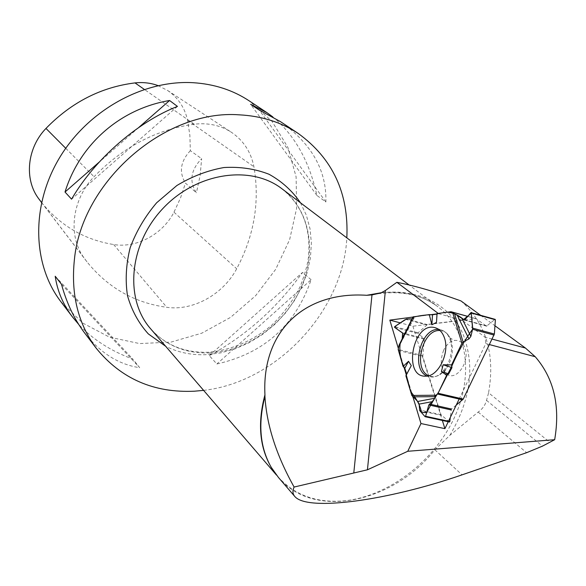 <?xml version="1.0" encoding="UTF-8"?>
<svg xmlns="http://www.w3.org/2000/svg" width="586" height="586" viewBox="0 0 586 586"><rect width="100%" height="100%" fill="white"/><g stroke="black" fill="none" stroke-linecap="round" stroke-linejoin="round"><path stroke-width="0.44" stroke-dasharray="2.93 2.2" d="M449.359 421.964L440.987 414.69L422.799 356.522L424.242 339.213L423.993 338.408L418.074 333.507L418.14 332.767L427.355 324.6L475.905 318.623L486.527 326.153L494.914 319.436M456.245 405.102L451.454 409.013L450.268 417.525M443.653 350.223C439.317 362.067 440.87 370.352 448.312 375.077C457.944 379.655 469.862 360.624 465.028 348.106C462.918 342.532 459.453 339.983 454.641 340.459C450.129 341.345 446.466 344.597 443.653 350.223M413.225 317.282C414.492 318.052 414.112 318.557 412.068 318.799L413.958 318.41L400.773 342.949L402.208 338.84M413.013 316.953L413.958 318.41M399.103 345.132L400.773 342.949M460.94 300.911C486.131 323.626 495.346 354.252 488.578 392.803L549.888 442.342M480.623 315.297L494.958 325.772M278.482 477.509C313.525 519.965 392.928 503.147 434.863 449.77L449.872 435.332L478.161 412.075C482.439 409.065 485.23 405.16 486.534 400.37L488.578 392.803M438.196 313.415L438.54 313.678L437.017 313.876M430.908 314.682L412.925 317.063M398.297 348.26L404.113 367.561M406.318 374.894L413.02 397.14M60.856 301.658L82.67 323.018L109.523 337.177L139.571 343.572L170.944 342.121L201.833 333.163L230.562 317.37L255.621 295.703L275.676 269.34L289.63 239.674L296.633 208.286L296.113 176.884L287.843 147.291L272.029 121.383L249.343 100.953M203.606 390.371C276.614 382.248 343.308 311.232 346.831 237.857M84.611 332.936C100.265 352.94 118.628 364.529 139.702 367.7L132.839 359.108C110.754 350.955 92.713 339.389 78.707 324.41M272.79 116.9C294.597 134.941 309.305 161.128 316.916 195.453L325.882 202.002C326.746 170.387 311.598 143.592 280.43 121.624M311.115 279.727L302.508 272.431C277.119 307.877 246.047 335.624 209.305 355.665L216.871 363.979C264.022 353.351 295.432 325.267 311.115 279.727L216.871 363.979M194.281 124.203C156.447 129.455 123.038 146.969 94.038 176.738C71.756 199.738 67.749 235.916 84.032 257.869L87.226 262.162C108.044 287.799 134.575 302.852 166.82 307.32C193.182 311.144 223.244 294.319 236.685 268.754C254.192 235.784 259.942 201.782 253.921 166.739C251.006 152.126 243.615 140.721 231.763 132.509C220.849 125.375 208.36 122.606 194.281 124.203L144.303 89.387M41.306 202.207C60.314 225.698 84.421 239.799 113.64 244.53C136.648 248.398 162.688 234.268 173.976 212.198L180.525 197.943L185.469 183.147L196.405 192.787C189 181.33 190.743 169.962 201.643 158.674L200.09 175.837L196.405 192.787M158.066 85.622L167.669 90.515C178.137 97.745 184.788 107.707 187.615 120.401L189.879 135.432L190.34 150.683L201.643 158.674M190.34 150.683C180.415 161.406 178.796 172.225 185.469 183.147M316.916 195.453L250.618 104.293M325.882 202.002L259.268 110.08M138.662 127.565L99.239 162.073M177.448 106.41L71.565 199.174M55.201 276.24L132.839 359.108M61.479 284.276L139.702 367.7M209.305 355.665L302.508 272.431M459.16 399.044L485.816 343.623L489.5 344.597M448.239 421.744L448.48 421.246M492.152 339.104L485.098 337.206L485.816 343.623M438.54 313.678L462.032 320.124L485.098 337.206M462.032 320.124L412.896 326.212L400.26 322.871M412.896 326.212L442.349 420.462M400.157 343.762L401.923 340.195M440.987 414.69L419.503 409.944M398.26 350.406L422.799 356.522M419.737 410.625L441.434 415.401M440.071 330.585C445.214 331.017 448.913 334.357 451.154 340.598L451.447 341.55C453.615 350.824 451.982 359.723 446.554 368.257C440.921 375.707 434.98 378.19 428.747 375.707M476.323 318.799L467.811 316.44M450.832 311.745L475.642 318.623M427.355 324.6L406.45 319.018M470.829 312.697L471.239 312.814M487.039 325.984L464.998 319.919M486.299 326.058L464.683 320.117M422.711 355.592L398.18 349.461M394.59 327.384L418.074 333.507M423.993 338.408L402.399 332.811M424.242 339.213L402.743 333.646M418.14 332.767L394.664 326.629M405.563 319.319L426.667 324.944M438.782 329.493L440.753 329.786C445.074 330.973 448.195 334.313 450.114 339.807C455.542 354.347 444.269 377.384 432.05 377.054L427.091 376.058M413.936 318.366L400.597 343.198M406.179 330.738L412.603 318.784M449.872 435.332C470.88 399.579 475.246 365.796 462.969 333.983C449.982 304.94 418.375 288.012 380.981 292.912M65.72 148.28L94.038 176.738M41.547 202.412L84.032 257.869M113.64 244.53L166.82 307.32M173.976 212.198L236.685 268.754M187.615 120.401L253.921 166.739M300.464 202.778L306.383 215.282L310.038 228.862L311.378 243.161L310.419 257.818L307.211 272.49L301.863 286.825L294.502 300.493L285.331 313.188L274.556 324.615L262.418 334.511L249.211 342.649L235.213 348.824L220.768 352.875L206.191 354.677C191.585 355.292 178.085 352.501 165.684 346.297M209.627 352.897C246.838 351.19 284.459 324.205 300.801 288.166C317.194 252.178 310.25 210.286 282.02 188.824C302.303 205.444 311.115 228.24 308.448 257.217C307.731 263.978 305.028 273.662 300.332 286.261C293.044 300.699 283.521 313.664 271.779 325.157C252.954 340.92 230.518 350.494 208.045 352.245C184.385 352.867 165.237 345.037 150.602 328.761C165.911 345.63 185.586 353.673 209.627 352.897M381.457 292.7C403.813 290.678 422.653 295.381 437.962 306.8C468.91 330.401 473.832 378.431 452.868 420.711C431.941 463.05 387.588 496.291 344.832 500.788C317.216 503.337 294.985 495.412 278.138 476.997L273.413 470.814M486.534 400.37L542.475 446.129M478.161 412.075L526.616 452.692M434.863 449.77L462.039 474.85M437.031 328.431L440.753 329.786C445.638 331.237 449.103 334.826 451.139 340.569L450.788 338.437L454.641 340.459M425.927 376.161L432.05 377.054C437.603 376.805 442.437 373.875 446.554 368.257C444.261 371.92 443.551 373.568 444.415 373.201L448.312 375.077M467.848 316.389L475.905 318.623M464.581 320.124L486.527 326.153M41.533 202.5L87.226 262.162M167.669 90.515L231.763 132.509M378.278 293.718C402.435 290.619 422.33 294.978 437.962 306.8L409.101 284.964M271.215 467.291L276.482 475.078"/><path stroke-width="0.88" d="M456.245 405.102L463.24 399.088L494.364 334.035L495.39 319.773L471.291 313.034L472.682 328.145L494.364 334.035M413.225 317.282C416.404 316.301 420.924 315.517 426.784 314.931C435.933 314.88 438.826 312.902 447.155 312.228C452.604 312.448 458.091 314.865 463.614 319.48L471.312 313.246L472.602 329.266L470.88 336.364L468.961 338.928L457.256 315.341L452.751 312.836L461.9 343.25L451.586 364.902L451.967 367.62L448.693 373.883L446.635 375.296L438.079 393.257L436.072 395.22L411.804 395.447L417.737 401.469L419.107 404.106L419.737 410.625L425.077 416.675L425.583 416.258L449.872 421.554L449.491 422.015L425.238 416.712M468.961 338.928L463.072 341.975L461.9 343.25M452.751 312.836L450.832 311.745L437.061 313.569L436.988 314.074L432.497 314.77L429.282 314.601L412.998 316.923L399.007 345.271L398.18 349.461L403.08 366.44L404.765 368.272L406.735 374.022L405.893 375.787L411.804 395.447M436.072 395.22L434.995 396.663L434.775 398.238L432.226 401.666L428.827 404.933L425.583 416.258M450.268 417.525L449.872 421.554M406.45 319.018L412.068 318.799L407.175 318.989L404.816 319.817L395.872 325.816L394.847 327.559L402.633 333.068L402.223 338.759L402.743 333.646L402.399 332.811L394.59 327.384L394.664 326.629L406.45 319.018M457.256 315.341L464.581 320.124L470.829 312.697L471.291 313.034M494.086 335.089L472.602 329.266L472.682 328.145M451.586 364.902L443.155 364.77L441.412 371.487L446.635 375.296M437.061 313.569L436.489 322.395L431.882 324.783L429.282 314.601M403.08 366.44L408.515 361.306L411.284 365.613L405.893 375.787M444.43 337.902C449.96 352.816 438.401 376.49 425.927 376.161C402.318 377.772 412.837 321.333 434.878 327.64C439.288 328.849 442.474 332.269 444.43 337.902M448.693 373.883L441.412 371.487M451.967 367.62L443.155 364.77M404.765 368.272L408.515 361.306M406.735 374.022L411.284 365.613M436.988 314.074L436.489 322.395M432.497 314.77L431.882 324.783M471.239 312.814L495.39 319.773M385.405 290.488L367.437 469.796L294.113 487.047C292.385 490.812 292.612 493.954 294.787 496.467L278.482 477.509L271.215 467.291C259.957 447.389 257.862 423.795 264.938 396.51L264.945 394.81C261.649 331.918 303.614 291.096 366.704 295.293L371.993 294.897L380.981 292.912L385.405 290.488L396.876 282.313C414.939 285.807 436.292 292.004 460.94 300.911L480.623 315.297M494.958 325.772L525.437 348.04L535.23 356.728C553.924 378.366 560.399 406.025 554.671 439.705L542.475 446.129L526.616 452.692L462.039 474.85C387.807 500.569 307.496 511.746 294.787 496.467M367.437 469.796L407.768 451.279L554.671 439.705M437.017 313.876L430.908 314.682M412.925 317.063L389.829 320.117L398.297 348.26M396.876 282.313L438.196 313.415M407.768 451.279L420.968 423.539L444.913 428.659L448.239 421.744M404.113 367.561L406.318 374.894M413.02 397.14L420.968 423.539M346.831 237.857C348.926 193.38 332.753 158.601 298.325 133.52C281.236 122.196 261.517 115.969 239.176 114.834C164.856 109.106 81.535 181.667 74.378 259.847C70.796 294.494 78.15 324.043 96.434 348.502C121.258 378.849 153.942 393.081 194.493 391.199L203.606 390.371M298.325 133.52L280.43 121.624L259.268 110.08L250.618 104.293L266.938 112.651L249.343 100.953C232.928 90.083 214.132 83.996 192.955 82.692C142.918 79.806 87.395 110.615 59.061 158.572C30.648 206.521 32.677 264.901 60.856 301.658L72.51 317.004C63.12 304.632 57.347 291.044 55.201 276.24L61.479 284.276C66.701 303.24 74.415 319.465 84.611 332.936L96.434 348.502M78.707 324.41L72.51 317.004M266.938 112.651L272.79 116.9M71.565 199.174L65.009 192.032C79.894 144.002 120.386 108.776 169.581 100.499L177.448 106.41C137.395 122.056 94.727 159.311 71.565 199.174M158.066 85.622C150.792 82.948 143.101 82.04 135 82.904C101.122 87.116 71.441 102.294 45.972 128.437C27.103 147.892 24.063 178.972 38.39 198.295L41.533 202.5M169.581 100.499L138.662 127.565M99.239 162.073L65.009 192.032M371.993 294.897L353.783 473.005M264.938 396.51C266.674 425.231 276.402 455.41 294.113 487.047M489.5 344.597L535.23 356.728M448.48 421.246L459.16 399.044M525.437 348.04L492.152 339.104M400.26 322.871L389.829 320.117M442.349 420.462L444.913 428.659M472.602 329.266C464.603 340.246 457.659 352.567 451.769 366.228L438.621 392.107C435.032 397.476 431.04 404.289 426.645 412.551L421.415 412.522C420.609 406.266 417.012 399.271 410.632 391.543L404.428 367.905C400.568 360.053 399.147 352.01 400.157 343.762M401.923 340.195L402.208 338.84M462.662 399.85L437.5 394.034M438.079 393.257L463.24 399.088M451.022 409.914L428.827 404.933M451.454 409.013L429.37 404.047M428.747 375.707C412.441 369.129 422.623 328.621 440.071 330.585M467.811 316.44L451.513 311.913M413.518 316.689L398.385 347.351M417.737 401.469L434.775 398.238M434.995 396.663L412.69 396.839M432.226 401.666L419.107 404.106M427.091 376.058C410.193 369.356 420.741 327.347 438.782 329.493M454.626 313.993L463.072 341.975M461.812 318.147L470.88 336.364M402.333 337.902L406.179 330.738M135 82.904L144.303 89.387M45.972 128.437L65.72 148.28M38.39 198.295L41.547 202.412M165.684 346.297L148.324 333.903C138.626 323.157 131.682 310.419 127.492 295.696C125.14 280.181 126.034 264.183 130.187 247.695C136.208 231.433 145.028 216.454 156.652 202.763L176.84 185.542C191.959 176.415 207.671 170.409 223.977 167.53C240.106 166.585 255.122 168.834 269.033 174.262C281.866 181.374 292.341 190.882 300.464 202.778M409.101 284.964L282.02 188.824C250.801 164.549 196.442 172.474 162.835 208.565C128.92 244.377 124.422 299.124 150.602 328.761L276.482 475.078M366.704 295.293L381.457 292.7M273.413 470.814C259.803 450.048 256.983 424.718 264.945 394.81M451.315 311.803L467.848 316.389M437.031 328.431L434.878 327.64M412.998 316.923L399.007 345.271M425.18 416.727L449.491 422.015M471.071 312.624L495.148 319.363"/></g></svg>
